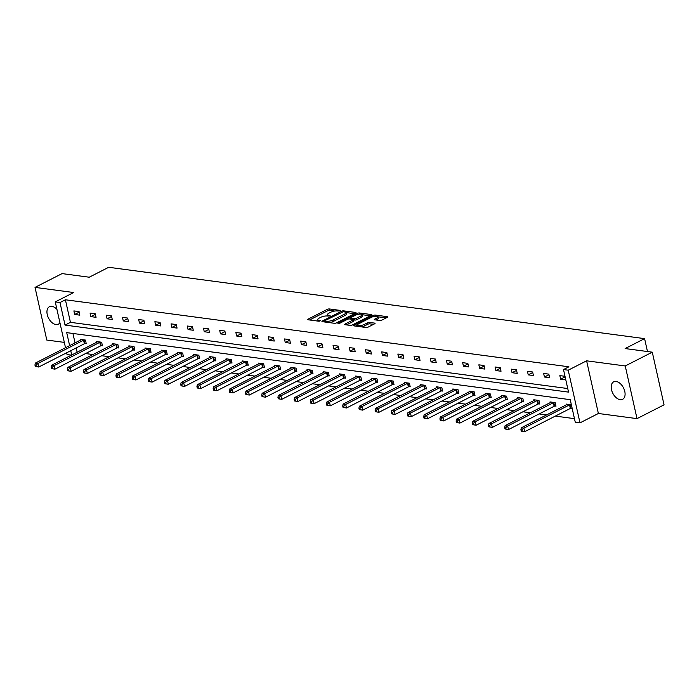 <?xml version="1.0" encoding="UTF-8"?>
<svg xmlns="http://www.w3.org/2000/svg" width="699" height="699" viewBox="0 0 699 699"><rect width="100%" height="100%" fill="white"/><g stroke="black" fill="none" stroke-linecap="round" stroke-linejoin="round"><path stroke-width="1.05" d="M340.16 310.88L340.186 310.4L329.36 308.958A1.503 0.463 -12.6 0 0 327.281 309.369L308.163 319.111A1.503 0.463 -12.6 0 0 307.717 319.574A1.503 0.463 -12.6 0 0 308.128 319.784L318.954 321.225L320.727 320.623L319.041 320.282A4.814 1.477 -12.6 0 1 317.739 319.6A4.814 1.477 -12.6 0 1 319.172 318.115L320.771 317.311A4.814 1.477 -12.6 0 1 327.429 316.009L330.286 315.913L328.914 315.249A4.814 1.477 -12.6 0 1 327.613 314.567A4.814 1.477 -12.6 0 1 329.046 313.082L330.644 312.27A4.814 1.477 -12.6 0 1 337.302 310.976L340.16 310.88M620.179 399.671A9.812 5.985 63 0 1 612.036 391.501A9.812 5.985 63 0 1 613.687 381.82A9.812 5.985 63 0 1 616.107 381.453A9.812 5.985 63 0 1 624.251 389.631A9.812 5.985 63 0 1 622.599 399.304A9.812 5.985 63 0 1 620.179 399.671M59.922 322.711A9.812 5.985 63 0 1 58.349 324.187A9.812 5.985 63 0 1 55.929 324.554A9.812 5.985 63 0 1 47.785 316.385A9.812 5.985 63 0 1 49.437 306.704A9.812 5.985 63 0 1 51.857 306.337A9.812 5.985 63 0 1 56.942 309.395M637.007 418.622L625.238 365.961L586.61 360.815L598.379 413.485L637.007 418.622L664.05 404.843L652.281 352.174L625.124 348.556L644.592 338.631L108.695 267.289L89.227 277.215L62.071 273.597L35.029 287.385L46.798 340.055L64.317 342.388M652.281 352.174L625.238 365.961M379.819 320.492A1.503 0.463 -12.6 0 0 381.899 320.09L387.263 317.355A1.503 0.463 -12.6 0 0 387.709 316.892A1.503 0.463 -12.6 0 0 387.298 316.673L375.276 315.074A1.503 0.463 -12.6 0 0 373.196 315.485L354.087 325.227A1.503 0.463 -12.6 0 0 353.633 325.69A1.503 0.463 -12.6 0 0 354.043 325.9L366.066 327.499A1.503 0.463 -12.6 0 0 368.146 327.097L374.629 323.794A1.503 0.463 -12.6 0 0 375.075 323.331A1.503 0.463 -12.6 0 0 374.664 323.121L369.518 322.431A1.503 0.463 -12.6 0 0 367.438 322.842L364.231 324.476A4.028 1.241 -12.6 0 1 360.081 325.577A4.028 1.241 -12.6 0 1 357.573 324.991A4.028 1.241 -12.6 0 1 358.779 323.751L371.352 317.337A4.028 1.241 -12.6 0 1 375.503 316.236A4.028 1.241 -12.6 0 1 378.01 316.822A4.028 1.241 -12.6 0 1 376.813 318.062L374.716 319.128A1.503 0.463 -12.6 0 0 374.262 319.592A1.503 0.463 -12.6 0 0 374.673 319.81L379.819 320.492M65.514 347.735L55.265 301.898L73.657 292.523L35.029 287.385M55.265 301.898L59.992 302.527L65.033 325.087L568.54 392.122L563.499 369.561L568.217 370.19L579.995 422.86L575.268 422.231L570.227 399.671L66.72 332.637L69.629 345.638M563.499 369.561L568.907 366.8L65.4 299.775L59.992 302.527M586.61 360.815L568.217 370.19M355.564 313.135A1.503 0.463 -12.6 0 0 356.009 312.671A1.503 0.463 -12.6 0 0 355.608 312.453L343.576 310.854A1.503 0.463 -12.6 0 0 341.496 311.265L322.388 321.007A1.503 0.463 -12.6 0 0 321.933 321.47A1.503 0.463 -12.6 0 0 322.344 321.68L334.367 323.279A1.503 0.463 -12.6 0 0 336.455 322.877L355.564 313.135M359.426 312.969L371.457 314.567A1.503 0.463 -12.6 0 1 371.859 314.777A1.503 0.463 -12.6 0 1 371.414 315.24L352.296 324.983A1.503 0.463 -12.6 0 1 350.216 325.393L345.07 324.703A1.503 0.463 -12.6 0 1 344.668 324.493A1.503 0.463 -12.6 0 1 345.114 324.03L352.864 320.081A1.503 0.463 -12.6 0 0 353.31 319.618A1.503 0.463 -12.6 0 0 352.908 319.399L349.491 318.945A1.503 0.463 -12.6 0 0 347.412 319.356L339.338 323.462L337.914 323.279L357.346 313.37A1.503 0.463 -12.6 0 1 359.426 312.969L359.688 314.139M647.475 351.536L644.592 338.631M554.831 406.014L555.993 406.171L555.198 402.615L550.008 401.925L550.174 402.668M522.433 401.707L523.595 401.855L522.8 398.299L517.61 397.609L517.776 398.36M490.034 397.39L491.196 397.548L490.401 393.991L485.211 393.292L485.377 394.044M457.644 393.083L458.806 393.231L458.011 389.675L452.812 388.985L452.978 389.736M425.245 388.766L426.407 388.924L425.612 385.359L420.422 384.668L420.588 385.42M392.847 384.45L394.009 384.607L393.214 381.051L388.024 380.361L388.19 381.104M360.448 380.142L361.61 380.291L360.815 376.735L355.625 376.045L355.791 376.796M328.049 375.826L329.212 375.983L328.416 372.418L323.226 371.728L323.392 372.48M295.66 371.51L296.813 371.667L296.018 368.111L290.828 367.421L290.994 368.163M263.261 367.202L264.423 367.359L263.628 363.795L258.429 363.104L258.604 363.856M230.862 362.886L232.024 363.043L231.229 359.487L226.039 358.797L226.205 359.539M198.464 358.578L199.626 358.727L198.831 355.171L193.64 354.48L193.806 355.232M166.065 354.262L167.227 354.419L166.432 350.854L161.242 350.164L161.408 350.915M133.666 349.946L134.828 350.103L134.033 346.547L128.843 345.856L129.009 346.599M101.276 345.638L102.438 345.787L101.643 342.23L96.445 341.54L96.619 342.292M72.932 333.458L75.038 342.877M76.165 347.936L77.126 352.226M85.566 353.554L93.002 354.55M101.766 355.712L109.201 356.7M117.956 357.871L125.401 358.858M134.156 360.029L141.591 361.016M150.355 362.187L157.791 363.174M166.554 364.336L173.99 365.332M182.754 366.494L190.189 367.491M198.953 368.653L206.388 369.64M215.152 370.811L222.588 371.798M231.352 372.969L238.787 373.956M247.551 375.118L254.986 376.114M263.75 377.277L271.186 378.273M279.95 379.435L287.385 380.422M296.14 381.593L303.584 382.58M312.339 383.751L319.775 384.738M328.539 385.9L335.974 386.897M344.738 388.059L352.174 389.055M360.937 390.217L368.373 391.204M377.137 392.375L384.572 393.362M393.336 394.533L400.772 395.52M409.535 396.691L416.971 397.679M425.735 398.841L433.17 399.837M441.934 400.999L449.37 401.986M458.125 403.157L465.569 404.144M474.324 405.315L481.768 406.302M490.523 407.473L497.959 408.461M506.723 409.623L514.158 410.619M522.922 411.781L530.358 412.768M539.121 413.939L546.557 414.926M555.321 416.097L574.464 418.649M85.077 343.48L86.239 343.637L85.444 340.072L80.245 339.382L80.42 340.133M117.476 347.796L118.638 347.945L117.834 344.389L112.644 343.698L112.81 344.45M149.866 352.104L151.028 352.261L150.233 348.705L145.043 348.006L145.209 348.757M182.264 356.42L183.426 356.569L182.631 353.012L177.441 352.322L177.607 353.074M214.663 360.728L215.825 360.885L215.03 357.329L209.84 356.639L210.006 357.381M247.062 365.044L248.224 365.201L247.429 361.636L242.238 360.946L242.404 361.698M279.46 369.36L280.622 369.509L279.827 365.953L274.628 365.262L274.803 366.014M311.85 373.668L313.012 373.825L312.217 370.269L307.027 369.579L307.193 370.321M344.249 377.984L345.411 378.142L344.616 374.577L339.426 373.886L339.592 374.638M376.647 382.292L377.81 382.449L377.014 378.893L371.824 378.203L371.99 378.954M409.046 386.608L410.208 386.765L409.413 383.209L404.223 382.51L404.389 383.262M441.445 390.924L442.607 391.073L441.812 387.517L436.613 386.827L436.788 387.578M473.843 395.232L474.997 395.389L474.202 391.833L469.012 391.143L469.178 391.886M506.233 399.548L507.395 399.706L506.6 396.141L501.41 395.451L501.576 396.202M538.632 403.865L539.794 404.013L538.999 400.457L533.809 399.767L533.975 400.518M571.363 404.765L566.207 404.083L566.373 404.826M572.158 408.321L571.031 408.172M71.394 355.144L67.043 354.568L66.641 352.785M598.379 413.485L579.995 422.86M70.756 350.688L71.717 354.987M65.4 299.775L70.442 322.335L567.737 388.539M70.442 322.335L65.033 325.087M565.797 379.854L560.633 379.173L559.838 375.608L565.002 376.298M549.632 377.705L544.434 377.014L543.639 373.449L548.837 374.148L549.632 377.705M533.433 375.546L528.243 374.856L527.448 371.3L532.638 371.99L533.433 375.546M517.234 373.388L512.044 372.698L511.249 369.142L516.439 369.832L517.234 373.388M501.034 371.23L495.844 370.54L495.049 366.984L500.239 367.674L501.034 371.23M484.835 369.081L479.645 368.382L478.85 364.826L484.04 365.516L484.835 369.081M468.636 366.923L463.446 366.232L462.651 362.667L467.841 363.358L468.636 366.923M452.436 364.764L447.246 364.074L446.451 360.518L451.641 361.208L452.436 364.764M436.237 362.606L431.047 361.916L430.252 358.36L435.442 359.05L436.237 362.606M420.038 360.448L414.848 359.758L414.053 356.202L419.243 356.892L420.038 360.448M403.847 358.299L398.648 357.6L397.853 354.043L403.043 354.734L403.847 358.299M387.648 356.141L382.449 355.45L381.654 351.885L386.853 352.576L387.648 356.141M371.449 353.982L366.259 353.292L365.455 349.736L370.653 350.426L371.449 353.982M355.249 351.824L350.059 351.134L349.264 347.578L354.454 348.268L355.249 351.824M339.05 349.666L333.86 348.976L333.065 345.42L338.255 346.11L339.05 349.666M322.851 347.508L317.661 346.818L316.865 343.261L322.056 343.952L322.851 347.508M306.651 345.358L301.461 344.668L300.666 341.103L305.856 341.794L306.651 345.358M290.452 343.2L285.262 342.51L284.467 338.945L289.657 339.644L290.452 343.2M274.253 341.042L269.063 340.352L268.267 336.796L273.458 337.486L274.253 341.042M258.053 338.884L252.863 338.194L252.068 334.638L257.258 335.328L258.053 338.884M241.854 336.726L236.664 336.036L235.869 332.479L241.059 333.17L241.854 336.726M225.663 334.576L220.465 333.886L219.669 330.321L224.868 331.011L225.663 334.576M209.464 332.418L204.265 331.728L203.47 328.163L208.669 328.862L209.464 332.418M193.265 330.26L188.075 329.57L187.271 326.014L192.47 326.704L193.265 330.26M177.065 328.102L171.875 327.412L171.08 323.855L176.27 324.546L177.065 328.102M160.866 325.944L155.676 325.253L154.881 321.697L160.071 322.388L160.866 325.944M144.667 323.794L139.477 323.095L138.682 319.539L143.872 320.229L144.667 323.794M128.467 321.636L123.277 320.946L122.482 317.381L127.672 318.071L128.467 321.636M112.268 319.478L107.078 318.788L106.283 315.232L111.473 315.922L112.268 319.478M96.069 317.32L90.879 316.63L90.084 313.073L95.274 313.764L96.069 317.32M79.869 315.162L74.679 314.471L73.884 310.915L79.074 311.605L79.869 315.162M74.679 314.471L79.205 312.165M90.879 316.63L95.405 314.323M107.078 318.788L111.604 316.481M123.277 320.946L127.795 318.639M139.477 323.095L143.994 320.797M155.676 325.253L160.193 322.947M171.875 327.412L176.393 325.105M188.075 329.57L192.592 327.263M204.265 331.728L208.791 329.421M220.465 333.886L224.991 331.579M236.664 336.036L241.19 333.729M252.863 338.194L257.389 335.887M269.063 340.352L273.589 338.045M285.262 342.51L289.788 340.203M301.461 344.668L305.979 342.361M317.661 346.818L322.178 344.52M333.86 348.976L338.377 346.669M350.059 351.134L354.576 348.827M366.259 353.292L370.776 350.985M382.449 355.45L386.975 353.144M398.648 357.6L403.174 355.302M414.848 359.758L419.374 357.451M431.047 361.916L435.573 359.609M447.246 364.074L451.772 361.767M463.446 366.232L467.963 363.926M479.645 368.382L484.162 366.084M495.844 370.54L500.362 368.233M512.044 372.698L516.561 370.391M528.243 374.856L532.76 372.55M544.434 377.014L548.96 374.708M560.633 379.173L565.133 376.875M327.613 314.567L327.927 315.992A4.814 1.477 -12.6 0 0 327.962 316.079M317.739 319.6L318.054 321.024A4.814 1.477 -12.6 0 0 318.089 321.112M334.707 311.055L329.675 310.382A1.503 0.463 -12.6 0 0 327.595 310.793L309.57 319.976M324.764 321.374L323.786 321.872M354.472 313.685L345.961 312.558M343.209 311.763L324.983 320.596L324.948 321.068L326.424 321.269A4.814 1.477 -12.6 0 0 333.091 319.967L344.555 314.122A4.814 1.477 -12.6 0 0 345.988 312.636A4.814 1.477 -12.6 0 0 344.686 311.955L343.209 311.763M329.343 322.615A4.814 1.477 -12.6 0 0 333.406 321.391L333.091 319.967M345.988 312.636L346.311 314.061A4.814 1.477 -12.6 0 1 344.869 315.546L333.406 321.391M362.099 314.699L370.321 315.799M346.521 324.895L353.178 321.505A1.503 0.463 -12.6 0 0 353.633 321.042L353.31 319.618M349.509 318.945L350.662 318.368M360.911 315.974A4.028 1.241 -12.6 0 0 362.108 314.733A4.028 1.241 -12.6 0 0 359.601 314.148A4.028 1.241 -12.6 0 0 355.45 315.249L351.02 317.512A1.503 0.463 -12.6 0 0 350.575 317.975A1.503 0.463 -12.6 0 0 350.977 318.185L354.393 318.639A1.503 0.463 -12.6 0 0 356.473 318.237L360.911 315.974L361.226 317.398A4.028 1.241 -12.6 0 0 362.423 316.158L362.108 314.733M361.226 317.398L356.796 319.661A1.503 0.463 -12.6 0 1 354.708 320.063L353.371 319.889M386.171 317.905L378.01 316.822L378.325 318.246A4.028 1.241 -12.6 0 1 377.128 319.487L376.114 320.002M361.392 326.879A4.028 1.241 -12.6 0 0 364.546 325.9L364.231 324.476M373.537 324.345L369.841 323.855A1.503 0.463 -12.6 0 0 367.761 324.257L364.546 325.9M357.582 325.026L355.485 326.092M81.407 339.539L81.311 339.627A1.529 0.472 167.4 0 1 80.988 339.845L35.334 363.113L37.938 363.463L38.733 367.019L84.378 343.751A1.529 0.472 167.4 0 1 84.859 343.55L86.126 343.13M36.304 366.564L38.733 367.019L35.265 366.425L36.304 366.564L35.99 365.14L34.95 365L35.265 366.425M35.99 365.14L37.938 363.463L83.583 340.186A1.529 0.472 167.4 0 1 84.063 339.994L84.282 339.924M34.95 365L35.334 363.113M97.607 341.697L97.51 341.785A1.529 0.472 167.4 0 1 97.187 342.003L51.534 365.271L54.129 365.612L54.933 369.177L100.577 345.9A1.529 0.472 167.4 0 1 101.049 345.708L102.325 345.289M52.504 368.723L54.933 369.177L51.464 368.583L52.504 368.723L52.189 367.298L51.149 367.158L51.464 368.583M52.189 367.298L54.129 365.612L99.782 342.344A1.529 0.472 167.4 0 1 100.254 342.152L100.481 342.073M51.149 367.158L51.534 365.271M113.806 343.856L113.71 343.943A1.529 0.472 167.4 0 1 113.378 344.153L67.733 367.429L70.328 367.77L71.123 371.335L116.777 348.058A1.529 0.472 167.4 0 1 117.249 347.866L118.524 347.447M68.703 370.881L71.123 371.335L67.663 370.741L68.703 370.881L68.388 369.456L67.349 369.317L67.663 370.741M68.388 369.456L70.328 367.77L115.982 344.502A1.529 0.472 167.4 0 1 116.453 344.31L116.681 344.231M67.349 369.317L67.733 367.429M130.005 346.005L129.909 346.101A1.529 0.472 167.4 0 1 129.577 346.311L83.932 369.588L86.527 369.928L87.323 373.484L132.967 350.216A1.529 0.472 167.4 0 1 133.448 350.024L134.724 349.605M84.902 373.03L87.323 373.484L83.863 372.899L84.902 373.03L84.588 371.606L83.548 371.475L83.863 372.899M84.588 371.606L86.527 369.928L132.172 346.66A1.529 0.472 167.4 0 1 132.653 346.459L132.871 346.389M83.548 371.475L83.932 369.588M146.205 348.163L146.108 348.251A1.529 0.472 167.4 0 1 145.776 348.469L100.132 371.737L102.727 372.086L103.522 375.643L149.167 352.375A1.529 0.472 167.4 0 1 149.647 352.174L150.914 351.754M101.102 375.188L103.522 375.643L100.062 375.048L101.102 375.188L100.778 373.764L99.747 373.624L100.062 375.048M100.778 373.764L102.727 372.086L148.371 348.818A1.529 0.472 167.4 0 1 148.852 348.618L149.07 348.548M99.747 373.624L100.132 371.737M162.404 350.321L162.308 350.409A1.529 0.472 167.4 0 1 161.976 350.627L116.331 373.895L118.926 374.245L119.721 377.801L165.366 354.533A1.529 0.472 167.4 0 1 165.846 354.332L167.113 353.912M117.301 377.346L119.721 377.801L116.261 377.207L117.301 377.346L116.978 375.922L115.947 375.782L116.261 377.207M116.978 375.922L118.926 374.245L164.571 350.968A1.529 0.472 167.4 0 1 165.051 350.776L165.27 350.706M115.947 375.782L116.331 373.895M178.603 352.479L178.507 352.567A1.529 0.472 167.4 0 1 178.175 352.785L132.53 376.053L135.125 376.403L135.921 379.959L181.565 356.691A1.529 0.472 167.4 0 1 182.046 356.49L183.313 356.071M133.5 379.505L135.921 379.959L132.46 379.365L133.5 379.505L133.177 378.08L132.137 377.941L132.46 379.365M133.177 378.08L135.125 376.403L180.77 353.126A1.529 0.472 167.4 0 1 181.251 352.934L181.469 352.855M132.137 377.941L132.53 376.053M194.803 354.638L194.706 354.725A1.529 0.472 167.4 0 1 194.374 354.935L148.73 378.211L151.325 378.552L152.12 382.117L197.765 358.84A1.529 0.472 167.4 0 1 198.245 358.648L199.512 358.229M149.7 381.663L152.12 382.117L148.66 381.523L149.7 381.663L149.376 380.239L148.337 380.099L148.66 381.523M149.376 380.239L151.325 378.552L196.969 355.284A1.529 0.472 167.4 0 1 197.45 355.092L197.668 355.013M148.337 380.099L148.73 378.211M211.002 356.787L210.906 356.883A1.529 0.472 167.4 0 1 210.574 357.093L164.929 380.37L167.524 380.71L168.319 384.267L213.964 360.999A1.529 0.472 167.4 0 1 214.444 360.806L215.711 360.387M165.899 383.812L168.319 384.267L164.859 383.681L165.899 383.812L165.576 382.388L164.536 382.257L164.859 383.681M165.576 382.388L167.524 380.71L213.169 357.442A1.529 0.472 167.4 0 1 213.649 357.241L213.868 357.172M164.536 382.257L164.929 380.37M227.201 358.945L227.096 359.033A1.529 0.472 167.4 0 1 226.773 359.251L181.128 382.519L183.723 382.869L184.519 386.425L230.163 363.157A1.529 0.472 167.4 0 1 230.644 362.964L231.911 362.536M182.09 385.97L184.519 386.425L181.058 385.831L182.09 385.97L181.775 384.546L180.735 384.406L181.058 385.831M181.775 384.546L183.723 382.869L229.368 359.601A1.529 0.472 167.4 0 1 229.849 359.4L230.067 359.33M180.735 384.406L181.128 382.519M243.392 361.103L243.296 361.191A1.529 0.472 167.4 0 1 242.972 361.409L197.328 384.677L199.923 385.027L200.718 388.583L246.363 365.315A1.529 0.472 167.4 0 1 246.843 365.114L248.11 364.695M198.289 388.128L200.718 388.583L197.249 387.989L198.289 388.128L197.974 386.704L196.935 386.564L197.249 387.989M197.974 386.704L199.923 385.027L245.567 361.75A1.529 0.472 167.4 0 1 246.048 361.558L246.266 361.488M196.935 386.564L197.328 384.677M259.591 363.262L259.495 363.349A1.529 0.472 167.4 0 1 259.172 363.567L213.518 386.835L216.122 387.185L216.917 390.741L262.562 367.473A1.529 0.472 167.4 0 1 263.042 367.272L264.309 366.853M214.488 390.287L216.917 390.741L213.448 390.147L214.488 390.287L214.174 388.862L213.134 388.723L213.448 390.147M214.174 388.862L216.122 387.185L261.767 363.908A1.529 0.472 167.4 0 1 262.247 363.716L262.466 363.646M213.134 388.723L213.518 386.835M275.79 365.42L275.694 365.507A1.529 0.472 167.4 0 1 275.371 365.726L229.718 388.993L232.313 389.334L233.117 392.899L278.761 369.622A1.529 0.472 167.4 0 1 279.233 369.43L280.509 369.011M230.687 392.445L233.117 392.899L229.648 392.305L230.687 392.445L230.373 391.021L229.333 390.881L229.648 392.305M230.373 391.021L232.313 389.334L277.966 366.066A1.529 0.472 167.4 0 1 278.438 365.874L278.665 365.795M229.333 390.881L229.718 388.993M291.99 367.569L291.894 367.665A1.529 0.472 167.4 0 1 291.562 367.875L245.917 391.152L248.512 391.492L249.307 395.049L294.961 371.781A1.529 0.472 167.4 0 1 295.432 371.588L296.708 371.169M246.887 394.594L249.307 395.049L245.847 394.463L246.887 394.594L246.572 393.179L245.532 393.039L245.847 394.463M246.572 393.179L248.512 391.492L294.165 368.224A1.529 0.472 167.4 0 1 294.637 368.024L294.864 367.954M245.532 393.039L245.917 391.152M308.189 369.727L308.093 369.815A1.529 0.472 167.4 0 1 307.761 370.033L262.116 393.301L264.711 393.651L265.506 397.207L311.151 373.939A1.529 0.472 167.4 0 1 311.632 373.747L312.907 373.327M263.086 396.752L265.506 397.207L262.046 396.613L263.086 396.752L262.772 395.328L261.732 395.197L262.046 396.613M262.772 395.328L264.711 393.651L310.356 370.383A1.529 0.472 167.4 0 1 310.837 370.182L311.055 370.112M261.732 395.197L262.116 393.301M324.388 371.885L324.292 371.973A1.529 0.472 167.4 0 1 323.96 372.191L278.316 395.459L280.911 395.809L281.706 399.365L327.35 376.097A1.529 0.472 167.4 0 1 327.831 375.896L329.098 375.477M279.285 398.911L281.706 399.365L278.246 398.771L279.285 398.911L278.962 397.486L277.931 397.347L278.246 398.771M278.962 397.486L280.911 395.809L326.555 372.541A1.529 0.472 167.4 0 1 327.036 372.34L327.254 372.27M277.931 397.347L278.316 395.459M340.588 374.044L340.492 374.131A1.529 0.472 167.4 0 1 340.16 374.349L294.515 397.617L297.11 397.967L297.905 401.523L343.55 378.255A1.529 0.472 167.4 0 1 344.03 378.054L345.297 377.635M295.485 401.069L297.905 401.523L294.445 400.929L295.485 401.069L295.161 399.645L294.13 399.505L294.445 400.929M295.161 399.645L297.11 397.967L342.755 374.69A1.529 0.472 167.4 0 1 343.235 374.498L343.454 374.428M294.13 399.505L294.515 397.617M356.787 376.202L356.691 376.289A1.529 0.472 167.4 0 1 356.359 376.508L310.714 399.776L313.309 400.116L314.104 403.681L359.749 380.405A1.529 0.472 167.4 0 1 360.23 380.212L361.497 379.793M311.684 403.227L314.104 403.681L310.644 403.087L311.684 403.227L311.361 401.803L310.321 401.663L310.644 403.087M311.361 401.803L313.309 400.116L358.954 376.848A1.529 0.472 167.4 0 1 359.435 376.656L359.653 376.578M310.321 401.663L310.714 399.776M372.986 378.351L372.89 378.447A1.529 0.472 167.4 0 1 372.558 378.657L326.914 401.934L329.509 402.274L330.304 405.839L375.948 382.563A1.529 0.472 167.4 0 1 376.429 382.37L377.696 381.951M327.883 405.376L330.304 405.839L326.844 405.245L327.883 405.376L327.56 403.961L326.52 403.821L326.844 405.245M327.56 403.961L329.509 402.274L375.153 379.007A1.529 0.472 167.4 0 1 375.634 378.814L375.852 378.736M326.52 403.821L326.914 401.934M389.186 380.509L389.081 380.597A1.529 0.472 167.4 0 1 388.758 380.815L343.113 404.083L345.708 404.433L346.503 407.989L392.148 384.721A1.529 0.472 167.4 0 1 392.628 384.529L393.895 384.109M344.074 407.534L346.503 407.989L343.043 407.395L344.074 407.534L343.759 406.11L342.72 405.979L343.043 407.395M343.759 406.11L345.708 404.433L391.353 381.165A1.529 0.472 167.4 0 1 391.833 380.964L392.052 380.894M342.72 405.979L343.113 404.083M405.385 382.668L405.28 382.755A1.529 0.472 167.4 0 1 404.957 382.973L359.312 406.241L361.907 406.591L362.702 410.147L408.347 386.879A1.529 0.472 167.4 0 1 408.828 386.678L410.095 386.259M360.273 409.693L362.702 410.147L359.242 409.553L360.273 409.693L359.959 408.268L358.919 408.129L359.242 409.553M359.959 408.268L361.907 406.591L407.552 383.323A1.529 0.472 167.4 0 1 408.033 383.122L408.251 383.052M358.919 408.129L359.312 406.241M421.576 384.826L421.48 384.913A1.529 0.472 167.4 0 1 421.156 385.132L375.512 408.399L378.107 408.749L378.902 412.305L424.546 389.037A1.529 0.472 167.4 0 1 425.027 388.836L426.294 388.417M376.473 411.851L378.902 412.305L375.433 411.711L376.473 411.851L376.158 410.427L375.118 410.287L375.433 411.711M376.158 410.427L378.107 408.749L423.751 385.472A1.529 0.472 167.4 0 1 424.232 385.28L424.45 385.21M375.118 410.287L375.512 408.399M437.775 386.984L437.679 387.071A1.529 0.472 167.4 0 1 437.356 387.29L391.702 410.558L394.306 410.898L395.101 414.463L440.746 391.187A1.529 0.472 167.4 0 1 441.226 390.994L442.493 390.575M392.672 414.009L395.101 414.463L391.632 413.869L392.672 414.009L392.357 412.585L391.318 412.445L391.632 413.869M392.357 412.585L394.306 410.898L439.951 387.63A1.529 0.472 167.4 0 1 440.422 387.438L440.65 387.36M391.318 412.445L391.702 410.558M453.974 389.142L453.878 389.229A1.529 0.472 167.4 0 1 453.546 389.439L407.901 412.716L410.496 413.057L411.292 416.621L456.945 393.345A1.529 0.472 167.4 0 1 457.417 393.153L458.693 392.733M408.871 416.167L411.292 416.621L407.832 416.027L408.871 416.167L408.557 414.743L407.517 414.603L407.832 416.027M408.557 414.743L410.496 413.057L456.15 389.789A1.529 0.472 167.4 0 1 456.622 389.596L456.849 389.518M407.517 414.603L407.901 412.716M470.174 391.291L470.077 391.388A1.529 0.472 167.4 0 1 469.745 391.597L424.101 414.874L426.696 415.215L427.491 418.771L473.144 395.503A1.529 0.472 167.4 0 1 473.616 395.311L474.892 394.891M425.071 418.317L427.491 418.771L424.031 418.185L425.071 418.317L424.756 416.892L423.716 416.761L424.031 418.185M424.756 416.892L426.696 415.215L472.341 391.947A1.529 0.472 167.4 0 1 472.821 391.746L473.04 391.676M423.716 416.761L424.101 414.874M486.373 393.45L486.277 393.537A1.529 0.472 167.4 0 1 485.945 393.755L440.3 417.023L442.895 417.373L443.69 420.929L489.335 397.661A1.529 0.472 167.4 0 1 489.816 397.46L491.091 397.041M441.27 420.475L443.69 420.929L440.23 420.335L441.27 420.475L440.955 419.051L439.916 418.911L440.23 420.335M440.955 419.051L442.895 417.373L488.54 394.105A1.529 0.472 167.4 0 1 489.02 393.904L489.239 393.834M439.916 418.911L440.3 417.023M502.572 395.608L502.476 395.695A1.529 0.472 167.4 0 1 502.144 395.914L456.499 419.182L459.094 419.531L459.89 423.087L505.534 399.819A1.529 0.472 167.4 0 1 506.015 399.618L507.282 399.199M457.469 422.633L459.89 423.087L456.43 422.493L457.469 422.633L457.146 421.209L456.115 421.069L456.43 422.493M457.146 421.209L459.094 419.531L504.739 396.254A1.529 0.472 167.4 0 1 505.22 396.062L505.438 395.992M456.115 421.069L456.499 419.182M518.772 397.766L518.675 397.853A1.529 0.472 167.4 0 1 518.343 398.072L472.699 421.34L475.294 421.68L476.089 425.245L521.734 401.977A1.529 0.472 167.4 0 1 522.214 401.776L523.481 401.357M473.669 424.791L476.089 425.245L472.629 424.651L473.669 424.791L473.345 423.367L472.306 423.227L472.629 424.651M473.345 423.367L475.294 421.68L520.938 398.413A1.529 0.472 167.4 0 1 521.419 398.22L521.637 398.142M472.306 423.227L472.699 421.34M534.971 399.924L534.875 400.011A1.529 0.472 167.4 0 1 534.543 400.221L488.898 423.498L491.493 423.839L492.288 427.404L537.933 404.127A1.529 0.472 167.4 0 1 538.413 403.935L539.68 403.515M489.868 426.949L492.288 427.404L488.828 426.809L489.868 426.949L489.545 425.525L488.505 425.385L488.828 426.809M489.545 425.525L491.493 423.839L537.138 400.571A1.529 0.472 167.4 0 1 537.618 400.378L537.837 400.3M488.505 425.385L488.898 423.498M551.17 402.074L551.074 402.17A1.529 0.472 167.4 0 1 550.742 402.379L505.097 425.656L507.692 425.997L508.488 429.553L554.132 406.285A1.529 0.472 167.4 0 1 554.613 406.093L555.88 405.673M506.067 429.099L508.488 429.553L505.028 428.968L506.067 429.099L505.744 427.674L504.704 427.543L505.028 428.968M505.744 427.674L507.692 425.997L553.337 402.729A1.529 0.472 167.4 0 1 553.818 402.528L554.036 402.458M504.704 427.543L505.097 425.656M567.37 404.232L567.265 404.319A1.529 0.472 167.4 0 1 566.941 404.538L521.297 427.805L523.892 428.155L524.687 431.711L570.332 408.443A1.529 0.472 167.4 0 1 570.812 408.251L572.053 407.84M522.258 431.257L524.687 431.711L521.227 431.117L522.258 431.257L521.943 429.833L520.904 429.693L521.227 431.117M521.943 429.833L523.892 428.155L569.536 404.887A1.529 0.472 167.4 0 1 570.017 404.686L570.235 404.616M520.904 429.693L521.297 427.805M329.124 316.201L328.914 315.249M319.251 321.234L319.041 320.282M308.32 319.81L308.163 319.111M327.595 310.793L327.281 309.369M329.675 310.382L329.36 308.958M322.545 321.706L322.388 321.007M341.68 312.086L341.496 311.265M343.794 311.841L343.576 310.854M355.73 313.038L355.608 312.453M325.175 322.056L324.948 321.068M326.651 322.256L326.424 321.269M344.869 315.546L344.555 314.122M371.58 315.144L371.457 314.567M345.271 324.729L345.114 324.03M353.178 321.505L352.864 320.081M338.028 323.759L337.914 323.279M357.591 314.48L357.346 313.37M351.195 319.172L350.977 318.185M354.708 320.063L354.393 318.639M356.796 319.661L356.473 318.237M374.874 319.836L374.716 319.128M377.128 319.487L376.813 318.062M367.761 324.257L367.438 322.842M369.841 323.855L369.518 322.431M374.795 323.698L374.664 323.121M354.244 325.926L354.087 325.227M373.441 316.577L373.196 315.485M375.529 316.228L375.276 315.074M387.429 317.259L387.298 316.673M84.378 343.751L83.583 340.186M84.859 343.55L84.063 339.994M100.577 345.9L99.782 342.344M101.049 345.708L100.254 342.152M116.777 348.058L115.982 344.502M117.249 347.866L116.453 344.31M132.967 350.216L132.172 346.66M133.448 350.024L132.653 346.459M149.167 352.375L148.371 348.818M149.647 352.174L148.852 348.618M165.366 354.533L164.571 350.968M165.846 354.332L165.051 350.776M181.565 356.691L180.77 353.126M182.046 356.49L181.251 352.934M197.765 358.84L196.969 355.284M198.245 358.648L197.45 355.092M213.964 360.999L213.169 357.442M214.444 360.806L213.649 357.241M230.163 363.157L229.368 359.601M230.644 362.964L229.849 359.4M246.363 365.315L245.567 361.75M246.843 365.114L246.048 361.558M262.562 367.473L261.767 363.908M263.042 367.272L262.247 363.716M278.761 369.622L277.966 366.066M279.233 369.43L278.438 365.874M294.961 371.781L294.165 368.224M295.432 371.588L294.637 368.024M311.151 373.939L310.356 370.383M311.632 373.747L310.837 370.182M327.35 376.097L326.555 372.541M327.831 375.896L327.036 372.34M343.55 378.255L342.755 374.69M344.03 378.054L343.235 374.498M359.749 380.405L358.954 376.848M360.23 380.212L359.435 376.656M375.948 382.563L375.153 379.007M376.429 382.37L375.634 378.814M392.148 384.721L391.353 381.165M392.628 384.529L391.833 380.964M408.347 386.879L407.552 383.323M408.828 386.678L408.033 383.122M424.546 389.037L423.751 385.472M425.027 388.836L424.232 385.28M440.746 391.187L439.951 387.63M441.226 390.994L440.422 387.438M456.945 393.345L456.15 389.789M457.417 393.153L456.622 389.596M473.144 395.503L472.341 391.947M473.616 395.311L472.821 391.746M489.335 397.661L488.54 394.105M489.816 397.46L489.02 393.904M505.534 399.819L504.739 396.254M506.015 399.618L505.22 396.062M521.734 401.977L520.938 398.413M522.214 401.776L521.419 398.22M537.933 404.127L537.138 400.571M538.413 403.935L537.618 400.378M554.132 406.285L553.337 402.729M554.613 406.093L553.818 402.528M570.332 408.443L569.536 404.887M570.812 408.251L570.017 404.686M324.913 322.021L324.668 320.92M350.828 319.128L350.575 317.975M357.888 326.416L357.573 324.991"/></g></svg>
